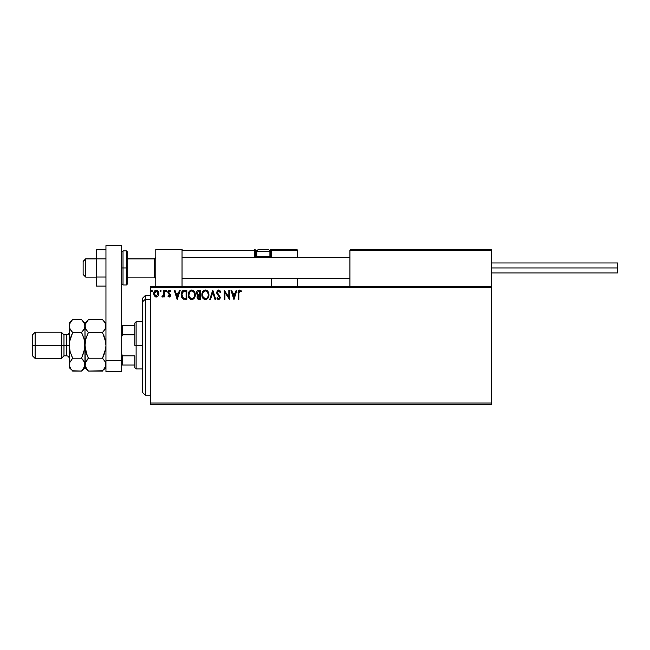 <?xml version="1.0" encoding="UTF-8"?>
<svg xmlns="http://www.w3.org/2000/svg" width="650" height="650" viewBox="0 0 650 650"><rect width="100%" height="100%" fill="white"/><g stroke="black" fill="none" stroke-linecap="round" stroke-linejoin="round"><path stroke-width="0.97" d="M150.548 404.357L491.579 404.357L150.548 404.357L150.548 287.617L491.579 287.617L491.579 403.041L150.548 403.041L150.548 404.357M491.579 286.309L150.548 286.309L150.548 403.041L491.579 403.041L491.579 404.357L491.579 287.617L150.548 287.617L150.548 286.309L491.579 286.309L491.579 287.617L491.579 249.576L491.579 286.309M158.218 295.961L158.868 292.979L157.454 290.444L155.179 290.444L153.879 292.394L154.107 295.417L155.748 296.993L157.861 296.4L158.909 293.581C158.925 291.671 158.064 290.517 156.317 290.119C154.57 290.526 153.709 291.671 153.725 293.581L154.416 295.961L156.317 297.066L158.218 295.961M163.613 290.241L164.32 290.241L163.613 290.241L163.394 295.254L161.85 296.839L162.809 296.961L163.613 295.961L163.613 296.952L164.32 296.952L164.32 290.241L164.32 296.952L164.32 290.241L163.613 290.241L163.507 294.799L161.85 296.839L162.386 297.066L163.613 295.961L163.613 296.952L164.32 296.952L163.613 296.952M169.219 297.066L170.243 296.481L170.544 295.043L168.724 292.671L168.61 291.647L169.423 290.948L170.389 291.655L170.796 291.029L169.171 290.136L168.147 290.891L167.871 292.329L169.812 295.652L169.171 296.246L168.269 295.539L167.854 296.116L169.219 297.066L170.56 295.311L168.561 292.029L169.423 290.948L170.389 291.655L170.796 291.029L169.341 290.119L167.854 292.061L169.853 295.344L169.171 296.246L168.269 295.539L167.854 296.116L169.52 297.034M184.673 290.241L182.739 290.729L181.732 291.972L181.358 296.489L183.089 299.016L186.802 299.423L186.802 290.241L184.673 290.241C182.219 290.574 181.049 292.069 181.155 294.718L183.227 299.089L186.802 299.423L186.802 290.241L186.802 299.423L185.412 299.423M198.388 290.249L200.46 290.241L198.153 290.29L196.755 291.468L196.544 293.572L197.909 295.197L197.096 296.595L197.169 298.025L198.079 299.227L200.46 299.423L200.46 290.241L200.46 299.423L200.46 290.241L198.624 290.241C197.186 290.461 196.463 291.33 196.454 292.849L197.909 295.197L197.048 297.148C197.056 298.594 197.763 299.349 199.16 299.423L200.46 299.423L199.16 299.423M210.527 299.423L209.755 299.423L212.704 290.241L209.755 299.423L210.527 299.423L212.761 292.459L214.996 299.423L215.759 299.423L212.818 290.241L215.759 299.423L212.818 290.241L209.755 299.423L210.527 299.423L212.761 292.459L214.996 299.423L215.759 299.423L214.996 299.423M228.832 290.241L228.832 297.074L224.234 290.241L224.234 299.423L224.941 299.423L224.941 292.573L229.531 299.423L229.531 290.241L228.832 290.241L229.531 290.241L228.832 290.241L228.832 297.074L224.234 290.241L224.234 299.423L224.941 299.423L224.941 292.573L229.531 299.423L229.531 290.241L229.385 299.423M238.834 293.312L239.346 291.119L241.182 291.769L241.54 291.062L239.809 290.006L238.314 291.184L238.127 299.423L238.834 299.423L238.834 293.312L239.818 290.948L241.182 291.769L241.54 291.062L239.809 290.006C238.404 290.485 237.843 291.558 238.127 293.223L238.127 299.423L238.834 299.423L238.867 292.248M236.186 290.241L236.949 290.241L234.008 299.423L236.949 290.241L236.186 290.241L235.235 293.183L232.659 293.183L231.717 290.241L230.945 290.241L233.886 299.423L236.949 290.241L236.186 290.241L235.235 293.183L232.659 293.183L231.717 290.241L230.945 290.241L233.886 299.423L230.945 290.241L231.717 290.241M219.026 290.054L217.474 290.509L216.71 292.273L217.157 294.125L219.505 297.237L218.806 298.691L217.376 297.537L216.824 298.106L218.441 299.65L219.846 298.943L220.212 297.148L217.644 293.402L217.49 291.947L218.693 290.948L220.131 292.476L220.707 292.012L219.7 290.404L218.644 290.006L216.702 292.492L219.529 297.554L218.603 298.716L217.376 297.537L216.824 298.106L218.595 299.658L220.236 297.513L217.409 292.5L218.693 290.948L220.131 292.476L220.707 292.012L218.424 290.022M208.934 294.791L207.846 291.314L206.204 290.119L204.977 290.038L202.711 291.679L201.914 295.669L203.231 298.667L205.863 299.626L208.114 297.952L208.934 294.791C208.967 292.175 207.789 290.582 205.392 290.006C203.003 290.607 201.825 292.216 201.874 294.832C201.825 297.481 203.019 299.089 205.449 299.658C207.821 299.033 208.983 297.408 208.934 294.791M195.276 294.791L193.919 291.005L192.554 290.119L190.921 290.127L188.671 292.411L188.411 296.489L190.214 299.203L192.603 299.528L194.456 297.952L195.276 294.791C195.317 292.175 194.131 290.582 191.742 290.006C189.345 290.607 188.175 292.216 188.216 294.832C188.175 297.481 189.361 299.089 191.791 299.658C194.171 299.033 195.333 297.408 195.276 294.791M179.441 290.241L180.213 290.241L177.271 299.423L180.213 290.241L179.441 290.241L178.498 293.183L175.923 293.183L174.98 290.241L174.208 290.241L177.149 299.423L180.213 290.241L179.441 290.241L178.498 293.183L175.923 293.183L174.98 290.241L174.208 290.241L177.149 299.423L174.208 290.241L174.98 290.241M165.904 290.127L166.554 290.891L165.904 290.127L165.417 291.151L166.416 291.395L166.554 290.891L165.969 291.655L166.554 290.891L165.969 291.655L165.384 290.891L165.969 291.655L165.384 290.891L165.969 290.119L165.384 290.891L165.969 290.119L166.554 290.891L165.969 291.655L165.384 290.891M160.623 291.647L159.965 290.891L160.558 291.655L159.965 290.891L160.558 291.655L159.965 290.891L160.558 290.119L161.143 290.891L160.623 290.127L160.111 291.395L161.111 291.151L160.298 291.582M151.661 290.127L152.311 290.891L151.661 290.127L151.174 291.151L152.173 291.395L152.311 290.891L151.726 291.655L152.311 290.891L151.726 291.655L151.141 290.891L151.726 291.655L151.141 290.891L151.726 290.119L151.141 290.891L151.726 290.119L152.311 290.891L151.726 291.655L151.141 290.891M238.834 299.423L238.127 299.423M238.136 292.784L238.152 292.346M238.152 292.289L238.184 291.85M241.54 291.062L241.182 291.769L239.346 291.119M233.951 297.204L232.96 294.125L234.934 294.125L233.951 297.204L232.96 294.125L234.934 294.125L233.951 297.204M224.941 299.423L224.234 299.423L224.396 290.241M220.131 290.883L220.561 291.663M220.707 292.012L220.131 292.476L219.903 291.972M217.433 292.224L217.807 293.678M217.409 292.5L217.644 293.402M220.212 297.887L219.846 298.935M218.286 299.626L217.872 299.447M216.824 298.106L217.482 297.733M218.384 298.683L218.806 298.691M219.513 297.757L219.505 297.237M219.359 296.774L219.099 296.368M217.929 295.132L217.393 294.474M216.97 293.735L216.824 293.329M208.528 297.107L208.114 297.952M208.106 297.968L207.626 298.618M204.62 299.544L204.165 299.366M203.222 298.659L202.719 298.001M202.329 297.261L202.069 296.489M202.044 296.392L201.923 295.677M201.914 294.011L201.979 293.572M202.946 291.338L203.604 290.648M205.595 290.014L206.196 290.119M207.041 290.526L207.569 290.997M207.846 291.322L208.471 292.386M208.179 291.817L208.463 292.37M208.544 292.573L208.739 293.158M205.254 290.956L205.416 290.948C207.326 291.428 208.26 292.703 208.227 294.791L208.195 294.149M205.741 290.973L206.416 291.184L205.741 290.973M206.798 291.428L207.602 292.354M208.122 293.702L208.227 294.791C208.268 296.904 207.334 298.212 205.416 298.716C203.491 298.228 202.548 296.936 202.581 294.84L202.581 294.84C202.532 292.719 203.482 291.419 205.416 290.948M207.87 296.749L207.301 297.716M203.255 297.375L205.749 298.691L203.759 297.984L202.735 296.156M202.735 293.516L202.938 292.882M206.375 298.48L205.749 298.691M207.707 297.107L206.659 298.309M208.195 295.457L208.073 296.116M197.243 296.067L197.519 295.588M197.072 294.629L196.463 293.028M196.584 291.915L196.755 291.46M197.454 293.873L197.283 292.159L197.161 292.849L198.949 291.184L199.753 291.184L199.753 294.596L198.274 294.491L199.396 294.596L198.274 294.491L197.202 293.264M198.762 298.464L197.754 297.131L199.753 295.539L199.753 298.48L198.421 298.382M197.754 297.131L197.917 296.311L197.754 297.131M199.396 295.539L198.737 295.596L199.753 295.539L199.753 298.48L199.022 298.48M197.982 291.33L198.412 291.216M198.055 298.123L197.819 297.659M195.276 294.799L195.171 296.026M194.984 296.774L193.968 298.61M190.97 299.544L190.499 299.366M189.572 298.659L189.061 298.001M188.386 296.4L188.264 295.669M188.216 294.832L188.329 293.572M192.156 290.03L193.294 290.469M193.383 290.526L193.919 290.997M194.529 291.817L195.081 293.158M189.077 293.516L188.923 294.84C188.882 292.719 189.824 291.419 191.758 290.948L191.758 290.948C193.668 291.428 194.61 292.703 194.577 294.791C194.618 296.904 193.676 298.212 191.758 298.716L189.597 297.375L191.758 298.716C189.832 298.228 188.89 296.936 188.923 294.84L190.133 291.623L189.442 292.533M191.929 290.956L192.408 291.046M194.472 293.702L194.537 294.149M193.139 291.428L193.944 292.354M192.725 298.48L192.091 298.691M194.212 296.749L193.009 298.309M183.495 299.195L183.974 299.317M181.586 297.204L181.252 295.986M181.732 291.972L182.162 291.289M183.373 298.106L181.862 294.718L183.446 291.419L186.095 291.184L186.095 298.48L183.056 297.895M182.097 293.085L181.984 293.491M182.52 292.216L182.926 291.752M185.12 298.472L184.608 298.439M181.959 293.613L181.878 295.238L182.284 292.606M181.943 295.75L181.878 295.238M182.211 296.717L182.057 296.254M182.463 297.204L182.227 296.749M177.214 297.204L176.223 294.125L178.197 294.125L177.214 297.204L176.223 294.125L178.197 294.125L177.214 297.204M167.854 296.116L168.269 295.539L169.463 296.156M169.024 296.221L168.269 295.539L169.171 296.246L169.853 295.344L169.618 294.629M169.171 296.246L169.683 294.734L167.854 292.061M169.683 294.734L168.976 294.044L169.683 294.734M167.862 291.891L168.049 291.07M169.016 290.168L170.796 291.029L170.211 291.403M169.723 291.013L170.389 291.655L169.236 290.973M169.325 290.956L168.724 292.671L170.389 294.401M168.561 292.029L169.479 293.361M170.332 294.271L170.56 295.311L170.332 294.271M166.554 290.891L165.904 291.647M161.85 296.839L162.386 297.066L161.85 296.839L162.727 296.197M162.923 296.059L163.507 294.799M163.572 294.223L163.605 293.345M163.613 293.077L163.613 292.5M159.965 290.891L160.623 290.127M161.143 290.891L160.485 290.127M155.781 297.001L155.277 296.798M154.099 295.401L153.741 293.889M153.733 293.28L153.879 292.394M153.985 292.061L154.351 291.306M158.283 291.306L158.559 291.834M158.665 292.102L158.868 292.979M158.868 294.206L158.746 294.816M154.537 294.466L154.537 292.687L154.432 293.572L156.317 290.948L158.178 294.019L158.178 293.126L156.317 296.246L154.456 294.027M155.87 296.173L154.854 295.246M154.993 291.671L155.472 291.208M156.756 291.013L157.568 291.582M152.311 290.891L151.661 291.647M207.553 292.281L208.195 294.133M198.949 291.184L199.753 291.184L199.396 294.596M194.212 292.866L194.423 293.491M194.537 295.457L194.423 296.116M189.597 297.375L189.077 296.156M185.339 291.184L186.095 291.184L186.095 298.48L185.632 298.48M183.154 297.968L182.601 297.424M154.537 292.687L154.871 291.858M157.763 291.858L158.096 292.687M155.797 249.576L182.032 249.576L155.797 249.576L155.797 286.309L155.797 249.576M182.032 286.309L182.032 249.576L182.032 286.309M465.351 249.576L491.579 249.576L465.351 249.576M85.751 258.895L83.127 261.479L83.127 274.503L83.127 261.389L85.751 258.895L85.751 277.127L85.751 258.895L96.249 258.895L85.751 258.895M155.797 257.603L154.481 258.895L154.481 277.127L154.481 258.895L127.725 258.895L154.481 258.895L155.797 257.603M349.919 257.603L182.032 257.603L349.919 257.603M349.919 250.364L349.919 286.309L349.919 250.364L491.579 250.364L490.791 249.576L350.707 249.576L490.791 249.576L491.579 250.364L349.919 250.364L350.707 249.576L349.984 250.063M491.351 249.811L491.579 250.364M271.221 257.774L271.221 250.364L297.456 250.364L297.456 257.449L297.391 250.063L271.164 250.063M297.456 278.436L297.456 286.309L297.456 278.436M182.26 249.811L182.032 250.364L254.694 250.364L255.158 257.774M271.221 278.436L271.221 286.309L271.221 278.436M267.288 249.576L267.808 249.576A2.096 2.096 0 0 1 269.912 251.68L256.791 251.68L256.791 256.555L257.684 257.449L256.791 256.555L256.791 251.68A2.096 2.096 0 0 1 258.895 249.576L260.041 249.576M271.221 250.364L269.449 250.364L270.433 250.364L270.433 249.576L297.221 249.811L270.433 249.576A0.788 0.788 0 0 1 271.221 250.364L270.433 250.364L270.433 256.661L269.807 256.661L271.221 256.661L271.221 250.364L270.433 249.576L270.433 257.449L270.433 256.661L271.221 256.661L271.221 257.449M182.032 250.364L254.694 250.364L254.694 256.661L255.482 256.661A0.788 0.788 0 0 0 256.271 257.449A0.788 0.788 0 0 1 255.482 256.661L255.482 250.364L257.254 250.364L255.482 250.364A0.788 0.788 0 0 0 254.694 249.576A0.788 0.788 0 0 1 255.482 250.364L254.694 250.364L254.694 249.576L254.694 250.364L255.482 250.364L255.482 256.661L256.896 256.661L254.694 256.661A1.576 1.576 0 0 0 254.906 257.449M269.912 256.555L269.019 257.449L269.912 256.555L269.912 251.68L269.912 256.555L256.791 256.555L269.912 256.555M258.895 249.576L267.808 249.576L258.895 249.576A2.096 2.096 0 0 0 256.791 251.68L269.912 251.68A2.096 2.096 0 0 0 267.808 249.576M491.579 267.946L617.5 267.946L617.5 262.957L617.5 267.946L491.579 267.946M617.5 272.927L617.5 267.946L617.5 272.927L491.579 272.927M105.95 277.03L96.249 277.03L96.249 258.854L105.95 258.854L96.249 258.854L96.249 249.771L105.95 249.771L96.249 249.771L96.249 277.03L105.95 277.03M96.249 286.114L105.95 286.114L96.249 286.114L96.249 277.03L96.249 286.114M105.95 371.564L105.95 245.643L121.696 245.643L121.696 360.441L121.696 245.643L105.95 245.643L105.95 360.441L121.696 360.441L105.95 360.441L105.95 371.564L121.696 371.564L121.696 360.441L121.696 371.564L105.95 371.564M121.696 283.684L123.004 284.993L123.004 267.946L123.004 284.993L126.417 284.993L127.725 283.684L127.725 267.946L126.417 267.946L126.417 284.993L126.417 267.946L121.696 267.946L123.004 267.946L123.004 250.892L123.004 267.946L127.725 267.946L127.725 252.2L126.417 250.892L126.417 267.946L126.417 250.892L123.004 250.892L121.696 252.2M127.725 283.684L127.725 252.509M145.299 299.268L145.299 295.49L145.299 299.268L150.548 299.268L145.299 299.268L145.299 395.176L145.299 299.268L142.683 301.689L145.299 299.268M142.683 298.114L142.683 301.689L142.683 298.114L145.299 295.49L150.548 295.49M142.683 392.551L142.683 301.689L142.683 392.551L145.299 395.176L150.548 395.176M134.81 325.658L134.81 345.329L136.118 345.329L136.118 321.717L136.118 345.329L142.683 345.329L136.118 345.329L136.118 368.94L136.118 345.329L134.81 345.329L134.81 323.034L134.81 325.658L121.696 325.658L122.476 325.658L122.476 334.839L134.81 334.839L122.476 334.839L122.476 325.658L134.81 325.658M134.81 355.826L134.81 367.632L134.81 355.826L122.476 355.826L121.696 354.031L122.476 355.826L122.476 365.007L134.81 365.007L122.476 365.007L122.476 355.826L134.81 355.826M121.696 336.635L122.476 334.839L121.696 336.635M121.696 365.007L122.476 365.007L121.696 365.007M69.225 364.553L69.225 367.632L69.477 362.976L72.678 358.207L70.192 351.967L69.225 345.329L66.601 345.329L66.601 355.826L66.601 345.329L61.36 345.329L61.36 358.451L61.36 345.329L35.124 345.329L35.124 332.215L35.124 345.329L32.5 345.329L32.5 355.826L32.5 334.839L32.5 345.329L61.36 345.329L61.36 332.215L61.36 345.329L63.976 345.329L63.976 334.839L63.976 345.329L69.225 345.329L69.225 323.034L69.225 364.642L69.477 341.998L72.678 332.459L70.2 329.347L69.225 326.024L70.184 322.717L72.361 319.898M69.225 332.215C69.071 333.808 68.193 334.677 66.601 334.839L66.601 345.329L66.601 334.839L63.976 334.839L61.36 332.215L35.124 332.215L32.5 334.839M102.806 319.898L104.983 322.692L105.95 326.024L104.991 329.322L102.505 332.459L88.416 332.459L85.938 329.347L84.963 326.024L85.215 324.358L88.416 319.581L102.505 319.581L104.983 322.692L105.95 326.024L105.698 324.342M105.95 323.034L102.505 319.581L88.099 319.906M85.223 324.326L88.416 319.581L84.963 323.034L85.215 327.697L85.223 324.326M85.524 328.534L84.963 326.024L85.215 366.308L85.215 362.976L88.416 358.207L87.027 359.734L88.416 358.207L102.505 358.207L104.991 361.327L105.95 364.642L105.698 362.96L105.706 366.308L102.505 371.077L88.416 371.077L102.822 370.752M103.927 355.046L105.706 348.668L105.95 345.329L104.983 338.683L105.95 345.329L105.706 348.668L102.505 358.207L88.416 358.207L85.93 351.967L87.027 355.144L85.215 348.684L84.963 345.329L85.938 338.683L88.416 332.459L102.505 332.459L104.991 329.339L102.505 332.459L105.706 341.989L103.894 335.522M105.381 328.559L103.683 331.175M105.178 361.676L105.95 364.642L105.706 366.308L103.894 369.541M85.54 362.107L84.963 367.632L84.711 362.96L84.719 366.308L81.835 370.752M72.369 370.768L81.518 371.077L84.963 367.632L88.416 371.077L85.215 366.324L88.108 370.768M86.686 354.258L84.963 345.329L84.963 326.024L84.004 329.322L81.518 332.459L83.996 338.699L84.963 345.329L84.719 341.981L84.719 348.676L81.737 357.76M85.597 367.307L85.897 367.892M84.963 364.553L84.963 345.329L84.11 339.097M87.027 355.136L88.416 358.207L85.938 361.319M85.662 339.714L84.264 350.984M85.938 338.683L86.848 335.977M86.938 330.817L85.581 328.656M87.027 335.522L88.416 332.459L87.027 330.923M103.935 355.022L102.505 358.207L105.341 362.001M105.95 367.632L103.894 369.549M105.357 328.624L105.95 326.024M105.324 323.351L104.991 322.717M81.819 319.898L82.883 321.084M84.719 324.358L84.963 326.024L84.963 323.034L81.518 319.581L72.678 319.581L71.289 321.116L72.678 319.581L81.518 319.581L83.996 322.692L84.963 326.024L84.719 327.689L82.907 330.923L84.004 329.339L81.518 332.459L82.696 331.175M84.337 323.351L84.037 322.774M83.996 338.699L81.518 332.459L82.907 335.53L81.518 332.459L72.678 332.459L72.459 332.906M82.989 359.848L84.711 362.952L84.963 364.642L84.354 362.001M84.963 364.731L84.004 367.949L81.518 371.077L82.907 369.549M83.996 351.967L81.518 358.207L84.411 362.131M69.843 328.656L69.477 324.342L71.289 321.116M70.078 351.569L69.225 345.329L69.477 348.676L69.225 345.329L69.932 339.674M71.199 330.817L72.678 332.459L70.192 338.699M69.477 327.689L69.225 326.024L69.477 327.689M71.289 369.541L69.485 366.332L69.225 364.642L69.477 366.324L69.477 362.976L72.678 358.207L71.289 359.734L72.678 358.207L71.289 355.136L72.678 358.207L81.518 358.207L72.678 358.207L70.192 351.967M69.859 367.307L70.184 367.949M81.518 371.077L72.678 371.077L70.2 367.965L69.225 364.642M69.786 328.534L71.289 330.923M82.907 321.116L84.711 324.326L84.963 326.024M72.678 332.459L81.518 332.459M69.225 367.632L71.289 369.549M81.518 358.207L82.907 359.734M63.976 345.329L63.976 355.826L63.976 345.329M35.124 345.329L35.124 358.451L35.124 345.329M96.249 277.127L85.751 277.127L83.127 274.503M155.797 278.436L154.481 277.127L127.725 277.127M182.032 278.436L349.919 278.436M182.032 257.449L349.919 257.449M155.797 257.449L154.481 258.765L127.725 258.765M96.249 258.765L85.751 258.765L83.127 261.381M491.579 262.957L617.5 262.957M134.81 323.034L136.118 321.717L142.683 321.717M142.683 368.94L136.118 368.94L134.81 367.632M32.5 355.826L35.124 358.451L61.36 358.451L63.976 355.826L66.601 355.826C68.193 355.981 69.071 356.858 69.225 358.451M69.225 323.034L72.678 319.581"/></g></svg>
